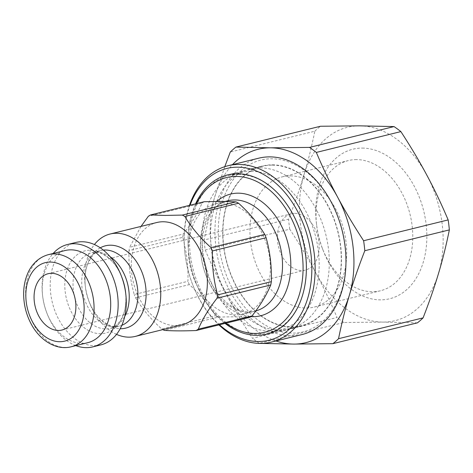 <?xml version="1.0" encoding="UTF-8"?>
<svg xmlns="http://www.w3.org/2000/svg" width="473" height="473" viewBox="0 0 473 473"><rect width="100%" height="100%" fill="white"/><g stroke="black" fill="none" stroke-linecap="round" stroke-linejoin="round"><path stroke-width="0.35" stroke-dasharray="2.37 1.77" d="M362.247 148.09A77.004 53.999 76.2 0 1 424.665 215.227A77.004 53.999 76.2 0 1 392.986 297.777A77.004 53.999 76.2 0 1 323.059 250.187A77.004 53.999 76.2 0 1 316.402 223.155A77.004 53.999 76.2 0 1 362.247 148.09M356.524 159.602A67.048 47.016 -103.8 0 0 348.365 160.566A67.048 47.016 -103.8 0 0 316.608 224.959A67.048 47.016 -103.8 0 0 322.403 248.496A67.048 47.016 -103.8 0 0 380.44 290.765A67.048 47.016 -103.8 0 0 411.274 220.128A67.048 47.016 -103.8 0 0 356.524 159.602M359.592 125.842A99.59 69.833 76.2 0 1 426.853 175.181A99.59 69.833 76.2 0 1 438.554 273.311A99.59 69.833 76.2 0 1 383 322.095A99.59 69.833 76.2 0 1 315.739 272.755A99.59 69.833 76.2 0 1 304.038 174.626A99.59 69.833 76.2 0 1 359.592 125.842M290.422 175.885A67.048 47.016 76.2 0 1 345.172 236.417A67.048 47.016 76.2 0 1 314.338 307.048A67.048 47.016 76.2 0 1 252.653 253.197A67.048 47.016 76.2 0 1 282.263 176.849A67.048 47.016 76.2 0 1 290.422 175.885M141.031 226.396L129.584 247.278L183.282 234.046C191.725 223.185 197.98 212.856 202.03 203.077L148.333 216.303M128.987 250.578C128.538 265.767 130.288 280.418 134.231 294.525L187.929 281.293C188.378 266.104 186.628 251.459 182.684 237.351L128.987 250.578A62.684 43.954 76.2 0 1 129.584 247.278M135.615 297.836C142.137 308.768 150.857 319.157 161.772 329.007L215.469 315.781C208.948 304.849 200.227 294.46 189.312 284.604L135.615 297.836A62.684 43.954 76.2 0 1 134.231 294.525M249.779 317.306C241.39 316.715 230.806 316.668 218.023 317.164L164.326 330.39M222.682 202.941A56.825 39.844 76.2 0 1 269.084 254.243A56.825 39.844 76.2 0 1 242.951 314.107A56.825 39.844 76.2 0 1 190.672 268.463A56.825 39.844 76.2 0 1 215.765 203.762A56.825 39.844 76.2 0 1 222.682 202.941M218.023 317.164A62.684 43.954 76.2 0 1 215.469 315.781M189.312 284.604A62.684 43.954 76.2 0 1 187.929 281.293M182.684 237.351A62.684 43.954 76.2 0 1 183.282 234.046M202.03 203.077A62.684 43.954 76.2 0 1 204.259 201.717M162.848 329.616A62.684 43.954 76.2 0 1 161.772 329.007M224.77 166.673L214.819 196.608C210.692 210.384 207.097 224.858 204.023 240.018L288.571 219.194C294.78 203.254 299.941 188.402 304.038 174.626C308.165 160.85 311.76 146.376 314.829 131.216L230.286 152.04M205.217 250.004C211.999 266.003 219.105 280.909 226.52 294.732C233.91 308.567 242.572 323.089 252.499 338.313L337.042 317.484C330.255 301.49 323.154 286.579 315.739 272.755C308.349 258.926 299.687 244.399 289.76 229.18L205.217 250.004A112.184 78.666 76.2 0 1 204.023 240.018M417.434 322.84L383 322.095L343.889 322.509L259.346 343.333L261.197 343.404M343.889 322.509A112.184 78.666 76.2 0 1 337.042 317.484M314.829 131.216A112.184 78.666 76.2 0 1 320.487 126.25M289.76 229.18A112.184 78.666 76.2 0 1 288.571 219.194M259.346 343.333A112.184 78.666 76.2 0 1 252.499 338.313M275.948 340.974A99.59 69.833 76.2 0 1 226.52 294.732A99.59 69.833 76.2 0 1 214.819 196.608A99.59 69.833 76.2 0 1 232.509 164.639M225.875 323.195A79.671 55.867 76.2 0 1 195.674 282.068A79.671 55.867 76.2 0 1 188.786 254.096A79.671 55.867 76.2 0 1 196.425 203.644M195.58 203.851A82.012 57.511 -103.8 0 0 188.739 253.67A82.012 57.511 -103.8 0 0 195.828 282.464A82.012 57.511 -103.8 0 0 225.03 323.402M272.442 165.136A82.012 57.511 76.2 0 1 339.413 239.172A82.012 57.511 76.2 0 1 301.697 325.578A82.012 57.511 76.2 0 1 226.242 259.701A82.012 57.511 76.2 0 1 262.462 166.313A82.012 57.511 76.2 0 1 272.442 165.136M87.824 342.671A47.454 33.276 76.2 0 1 46.75 312.754A47.454 33.276 76.2 0 1 42.647 296.098A47.454 33.276 76.2 0 1 65.12 250.524M116.529 334.358A52.722 36.971 76.2 0 1 89.681 303.158A52.722 36.971 76.2 0 1 85.116 284.651A52.722 36.971 76.2 0 1 94.405 244.547M100.844 344.894A52.722 36.971 76.2 0 1 52.337 302.543A52.722 36.971 76.2 0 1 75.621 242.507M75.828 345.627A52.722 36.971 76.2 0 1 47.099 313.652A52.722 36.971 76.2 0 1 42.535 295.14A52.722 36.971 76.2 0 1 53.124 253.481M181.951 324.91A52.722 36.971 76.2 0 1 133.445 282.564A52.722 36.971 76.2 0 1 156.729 222.529M294.892 213.376A28.995 20.333 76.2 0 1 318.571 239.557A28.995 20.333 76.2 0 1 305.239 270.107A28.995 20.333 76.2 0 1 278.556 246.817A28.995 20.333 76.2 0 1 291.362 213.796A28.995 20.333 76.2 0 1 294.892 213.376M302.176 334.512A90.798 63.672 76.2 0 1 218.632 261.575A90.798 63.672 76.2 0 1 258.737 158.183M337.486 215.83A88.457 62.028 -103.8 0 0 271.685 158.786A88.457 62.028 -103.8 0 0 219.07 245.446A88.457 62.028 -103.8 0 0 292.16 333.104A88.457 62.028 -103.8 0 0 345.136 246.882M189.466 205.359A90.798 63.672 -103.8 0 0 184.908 252.978A90.798 63.672 -103.8 0 0 192.759 284.858A90.798 63.672 -103.8 0 0 218.916 324.91M272.407 164.846A82.308 57.712 76.2 0 1 339.62 239.149A82.308 57.712 76.2 0 1 301.768 325.862A82.308 57.712 76.2 0 1 226.041 259.754A82.308 57.712 76.2 0 1 262.391 166.029A82.308 57.712 76.2 0 1 272.407 164.846M219.49 324.768A88.457 62.028 76.2 0 1 192.606 284.456A88.457 62.028 76.2 0 1 184.955 253.404A88.457 62.028 76.2 0 1 190.04 205.217M238.481 174.395A81.137 56.89 76.2 0 1 304.736 247.639A81.137 56.89 76.2 0 1 267.422 333.116A81.137 56.89 76.2 0 1 192.771 267.949A81.137 56.89 76.2 0 1 228.607 175.56A81.137 56.89 76.2 0 1 238.481 174.395M260.245 167.844A82.308 57.712 76.2 0 1 327.452 242.146A82.308 57.712 76.2 0 1 289.6 328.859A82.308 57.712 76.2 0 1 284.705 329.752A82.308 57.712 76.2 0 1 213.873 262.752A82.308 57.712 76.2 0 1 245.475 170.511A82.308 57.712 76.2 0 1 250.223 169.027A82.308 57.712 76.2 0 1 260.245 167.844M251.11 171.279A81.137 56.89 76.2 0 1 317.365 244.529A81.137 56.89 76.2 0 1 280.051 330.006A81.137 56.89 76.2 0 1 275.221 330.887A81.137 56.89 76.2 0 1 205.4 264.839A81.137 56.89 76.2 0 1 236.553 173.91A81.137 56.89 76.2 0 1 241.236 172.45A81.137 56.89 76.2 0 1 251.11 171.279M216.829 201.403A62.684 43.954 -103.8 0 0 203.981 269.433A62.684 43.954 -103.8 0 0 250.932 316.632M255.745 310.95A56.825 39.844 76.2 0 1 255.118 311.11A56.825 39.844 76.2 0 1 202.834 265.465A56.825 39.844 76.2 0 1 227.933 200.765C210.053 203.916 196.945 232.905 204.017 262.811C210.237 294.626 236.878 317.087 255.118 311.11L242.951 314.107M48.494 254.622A47.454 33.276 -103.8 0 0 27.54 308.65A47.454 33.276 -103.8 0 0 71.198 346.768M121.845 325.323A38.957 27.316 76.2 0 1 119.131 326.21A38.957 27.316 76.2 0 1 83.289 294.916A38.957 27.316 76.2 0 1 100.495 250.56A38.957 27.316 76.2 0 1 103.309 250.081M100.264 247.828A42.387 29.722 -103.8 0 0 85.329 286.52A42.387 29.722 -103.8 0 0 88.995 301.402A42.387 29.722 -103.8 0 0 120.195 328.735M110.008 256.626A38.957 27.316 -103.8 0 0 96.545 252.139A38.957 27.316 -103.8 0 0 91.803 252.7A38.957 27.316 -103.8 0 0 74.598 297.056A38.957 27.316 -103.8 0 0 110.44 328.351A38.957 27.316 -103.8 0 0 124.736 316.413M89.681 303.158L88.995 301.402C92.714 310.56 97.58 317.395 103.605 321.906L109.878 325.43C111.468 326.447 114.555 326.707 119.131 326.21L110.44 328.351C112.775 328.428 115.956 326.027 119.994 321.161C124.777 314.22 126.652 304.63 125.605 292.385A42.387 29.722 76.2 0 1 100.217 333.702A42.387 29.722 76.2 0 1 65.191 291.699A42.387 29.722 76.2 0 1 90.408 250.17A42.387 29.722 76.2 0 1 121.939 277.503C115.956 261.262 102.848 251.683 95.114 252.31L91.803 252.7L100.495 250.56C96.208 252.245 93.601 253.906 92.667 255.544L88.741 261.581C85.507 268.374 84.371 276.687 85.329 286.52L85.116 284.651M322.403 248.496L323.059 250.187M316.608 224.959L316.402 223.155M314.338 307.048L380.44 290.765M282.263 176.849L348.365 160.566M195.674 282.068L195.828 282.464M188.786 254.096L188.739 253.67M266.819 334.169L301.697 325.578M227.584 174.904L262.462 166.313M215.765 203.762L225.26 201.421M46.75 312.754L47.099 313.652M42.647 296.098L42.535 295.14M61.916 330.048L305.239 270.107M48.045 273.737L291.362 213.796M192.606 284.456L192.759 284.858M184.955 253.404L184.908 252.978M289.6 328.859L301.768 325.862M250.223 169.027L262.391 166.029M275.221 330.887L284.705 329.752M236.553 173.91L245.475 170.511M267.422 333.116L280.051 330.006M228.607 175.56L241.236 172.45"/><path stroke-width="0.71" d="M150.562 214.943L204.259 201.717L221.772 201.386L236.009 201.859L182.312 215.085L164.799 215.422L150.562 214.943A62.684 43.954 76.2 0 0 148.333 216.303L141.031 226.396M162.848 329.616A62.684 43.954 76.2 0 0 164.326 330.39C172.716 330.982 183.299 331.029 196.082 330.532L249.779 317.306A62.684 43.954 76.2 0 0 252.003 315.946L198.305 329.173C202.361 319.393 208.611 309.064 217.054 298.203L270.751 284.971C266.701 294.756 260.452 305.079 252.003 315.946M217.651 294.898C213.707 280.791 211.963 266.145 212.412 250.956L266.11 237.724C270.053 251.831 271.798 266.482 271.348 281.672L217.651 294.898A62.684 43.954 76.2 0 1 217.054 298.203M211.029 247.645C200.109 237.795 191.394 227.401 184.866 216.468L238.563 203.242C249.478 213.092 258.199 223.481 264.726 234.413L211.029 247.645A62.684 43.954 76.2 0 1 212.412 250.956M236.009 201.859A62.684 43.954 76.2 0 1 238.563 203.242M264.726 234.413A62.684 43.954 76.2 0 1 266.11 237.724M271.348 281.672A62.684 43.954 76.2 0 1 270.751 284.971M182.312 215.085A62.684 43.954 76.2 0 1 184.866 216.468M198.305 329.173A62.684 43.954 76.2 0 1 196.082 330.532M232.509 164.639A99.59 69.833 76.2 0 1 270.379 147.818L235.938 147.079A112.184 78.666 76.2 0 0 230.286 152.04L224.77 166.673M261.197 343.404L293.78 344.078L332.886 343.664L417.434 322.84A112.184 78.666 76.2 0 0 423.087 317.874L338.544 338.698C341.612 323.538 345.213 309.064 349.34 295.288C353.437 281.518 358.593 266.66 364.807 250.725L449.35 229.896C446.281 245.061 442.681 259.529 438.554 273.311C434.456 287.081 429.301 301.934 423.087 317.874M363.613 240.739C353.686 225.515 345.024 210.988 337.639 197.158C330.219 183.335 323.118 168.423 316.331 152.43L400.873 131.6C410.806 146.825 419.462 161.352 426.853 175.181C434.273 189.005 441.374 203.916 448.162 219.91L363.613 240.739A112.184 78.666 76.2 0 1 364.807 250.725M235.938 147.079L320.487 126.25L359.592 125.842L394.033 126.581A112.184 78.666 76.2 0 1 400.873 131.6M448.162 219.91A112.184 78.666 76.2 0 1 449.35 229.896M394.033 126.581L309.484 147.41A112.184 78.666 76.2 0 1 316.331 152.43M338.544 338.698A112.184 78.666 76.2 0 1 332.886 343.664M309.484 147.41L270.379 147.818A99.59 69.833 76.2 0 1 337.639 197.158A99.59 69.833 76.2 0 1 349.34 295.288A99.59 69.833 76.2 0 1 293.78 344.078A99.59 69.833 76.2 0 1 275.948 340.974M196.425 203.644A79.671 55.867 76.2 0 1 236.222 176.435A79.671 55.867 76.2 0 1 302.826 275.115A79.671 55.867 76.2 0 1 225.875 323.195M225.03 323.402A82.012 57.511 -103.8 0 0 266.819 334.169A82.012 57.511 -103.8 0 0 304.535 247.763A82.012 57.511 -103.8 0 0 237.564 173.727A82.012 57.511 -103.8 0 0 227.584 174.904A82.012 57.511 -103.8 0 0 195.58 203.851M48.494 254.622L65.12 250.524A47.454 33.276 76.2 0 1 70.897 249.839A47.454 33.276 76.2 0 1 109.647 292.681A47.454 33.276 76.2 0 1 87.824 342.671L71.198 346.768A47.454 33.276 -103.8 0 0 93.015 296.772A47.454 33.276 -103.8 0 0 54.271 253.936A47.454 33.276 -103.8 0 0 48.494 254.622C37.131 257.673 30.414 266.488 27.399 274.192C24.821 280.454 23.573 287.312 23.65 294.78C23.827 304.778 26.186 314.232 30.733 323.124C39.708 340.802 56.713 350.659 71.198 346.768M51.575 273.317A28.995 20.333 76.2 0 1 75.248 299.498A28.995 20.333 76.2 0 1 61.916 330.048A28.995 20.333 76.2 0 1 35.239 306.758A28.995 20.333 76.2 0 1 48.045 273.737A28.995 20.333 76.2 0 1 51.575 273.317M94.405 244.547A52.722 36.971 76.2 0 1 110.091 234.017A52.722 36.971 76.2 0 1 116.506 233.26A52.722 36.971 76.2 0 1 159.561 280.856A52.722 36.971 76.2 0 1 135.313 336.404A52.722 36.971 76.2 0 1 116.529 334.358M53.124 253.481A52.722 36.971 76.2 0 1 67.509 244.506L75.621 242.507A52.722 36.971 76.2 0 1 82.036 241.75A52.722 36.971 76.2 0 1 121.259 275.747A52.722 36.971 76.2 0 1 125.818 294.259A52.722 36.971 76.2 0 1 100.844 344.894L92.732 346.892A52.722 36.971 76.2 0 1 75.828 345.627M67.509 244.506A52.722 36.971 76.2 0 1 73.93 243.749A52.722 36.971 76.2 0 1 116.979 291.344A52.722 36.971 76.2 0 1 92.732 346.892M110.091 234.017L156.729 222.529A52.722 36.971 76.2 0 1 163.144 221.766A52.722 36.971 76.2 0 1 206.198 269.368A52.722 36.971 76.2 0 1 181.951 324.91L135.313 336.404M227.915 165.775L258.737 158.183A90.798 63.672 76.2 0 1 269.787 156.876A90.798 63.672 76.2 0 1 337.332 215.428A90.798 63.672 76.2 0 1 345.184 247.308A90.798 63.672 76.2 0 1 302.176 334.512L271.354 342.103A90.798 63.672 -103.8 0 0 313.114 246.439A90.798 63.672 -103.8 0 0 238.966 164.468A90.798 63.672 -103.8 0 0 227.915 165.775A90.798 63.672 -103.8 0 0 189.466 205.359M345.184 247.308L345.136 246.882A88.457 62.028 -103.8 0 0 337.486 215.83L337.332 215.428M218.916 324.91A90.798 63.672 -103.8 0 0 271.354 342.103M190.04 205.217A88.457 62.028 76.2 0 1 237.617 167.176A88.457 62.028 76.2 0 1 311.133 281.476A88.457 62.028 76.2 0 1 219.49 324.768M250.932 316.632A62.684 43.954 -103.8 0 0 290.363 256.526A62.684 43.954 -103.8 0 0 238.215 193.173A62.684 43.954 -103.8 0 0 216.829 201.403M225.26 201.421L227.933 200.765A56.825 39.844 76.2 0 1 234.85 199.943A56.825 39.844 76.2 0 1 281.163 250.791A56.825 39.844 76.2 0 1 255.745 310.95M50.233 262.066A40.424 28.345 76.2 0 1 82.278 321.918A40.424 28.345 76.2 0 1 32.43 321.693A40.424 28.345 76.2 0 1 50.233 262.066M103.309 250.081A38.957 27.316 76.2 0 1 105.237 249.998A38.957 27.316 76.2 0 1 136.644 283.173A38.957 27.316 76.2 0 1 121.845 325.323M120.195 328.735A42.387 29.722 -103.8 0 0 145.755 287.336A42.387 29.722 -103.8 0 0 110.57 245.203A42.387 29.722 -103.8 0 0 100.264 247.828M124.736 316.413A38.957 27.316 -103.8 0 0 110.008 256.626M121.259 275.747L121.939 277.503A42.387 29.722 76.2 0 1 125.605 292.385L125.818 294.259"/></g></svg>
